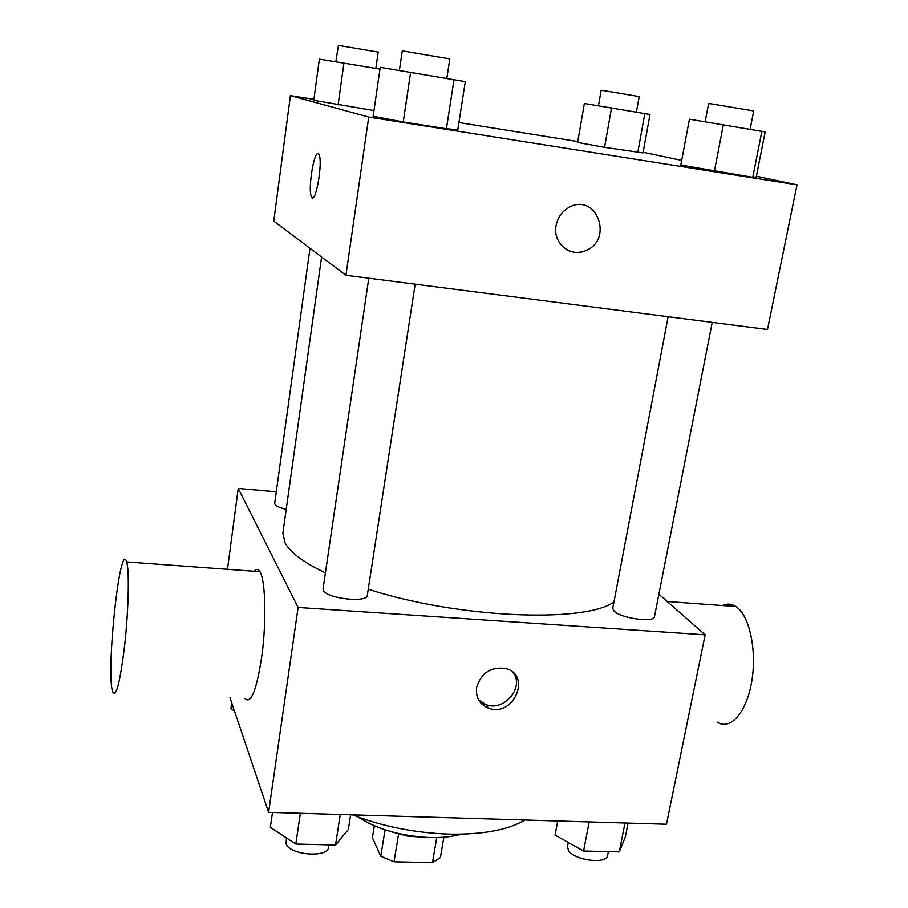<?xml version="1.0" encoding="UTF-8"?>
<svg xmlns="http://www.w3.org/2000/svg" width="908" height="908" viewBox="0 0 908 908"><rect width="100%" height="100%" fill="white"/><g stroke="black" fill="none" stroke-linecap="round" stroke-linejoin="round"><path stroke-width="1.36" d="M436.737 837.562L432.48 862.6L440.38 857.561L443.864 837.199M432.48 862.6L394.027 861.771L380.77 856.221L372.405 837.744L374.323 825.803M398.567 834.089L394.027 861.771M385.049 829.821L380.77 856.221M424.762 837.324L407.613 836.12L391.938 831.887M461.355 834.168C452.524 836.699 442.06 837.823 429.949 837.551C400.961 836.143 377.092 829.333 358.331 817.109M524.903 820.015C508.162 829.969 482.908 834.668 449.165 834.123C414.865 832.92 382.609 826.496 352.395 814.862M486.143 704.756L480.627 702.815M658.879 594.184L705.153 634.805L666.472 824.237L268.609 812.354L230.008 697.719M705.153 634.805L298.108 607.452L268.609 812.354M476.621 687.413C481.115 672.987 490.695 666.665 505.347 668.424C532.202 674.565 513.712 717.842 488.527 708.138C479.503 704.37 475.531 697.457 476.621 687.413M321.602 257.009L282.899 532.996L285.033 542.882C290.219 552.473 303.681 562.461 325.416 572.846M368.251 589.19C457.008 618.132 584.446 623.376 613.944 602.004M298.108 607.452L238.225 488.447L276.27 491.796M668.129 316.699L612.752 608.292L614.035 610.993C620.584 618.291 654.43 622.99 654.475 616.634L712.224 322.363M368.784 278.2L323.055 588.883L323.407 590.472C326.846 598.656 367.456 603.094 367.309 595.33L415.16 284.17M286.202 509.411C278.631 507.481 274.795 505.427 274.693 503.248L309.991 248.304M238.225 488.447L227.477 569.305M254.217 571.268C256.317 568.703 258.224 568.839 259.949 571.688L260.483 572.71C265.465 582.868 266.373 620.505 262.14 653.874C256.828 689.864 251.062 704.721 244.865 698.456M126.95 562.96C129.447 573.164 128.448 611.606 124.612 645.849C120.038 682.771 116.065 698.093 112.706 691.828C105.748 672.839 120.117 538.104 126.677 561.927L126.95 562.96M717.399 722.189C730.531 730.781 746.841 712.144 751.835 680.841C757.011 649.651 749.225 614.909 735.889 606.521C731.53 603.707 727.092 603.389 722.564 605.545M513.769 673.203C524.064 688.389 503.554 711.69 486.086 704.676L478.471 699.659M756.375 176.22L797.02 184.823L767.487 329.479L345.937 275.272L273.762 221.121L290.435 95.612L313.896 99.369M797.02 184.823L368.716 117.064L345.937 275.272M556.082 225.513C557.728 217.273 562.12 211.189 569.237 207.262C596.454 192.269 614.058 239.621 585.739 250.585C570.394 257.974 552.45 243.004 556.082 225.513M643.012 152.896L604.546 147.346L577.624 142.454L604.546 147.346L643.012 152.896L650.015 114.476L584.366 103.489L577.624 142.454M457.791 129.685L446.407 128.777L403.243 121.944L373.143 116.269L403.243 121.944L446.407 128.777L457.791 129.685L465.305 81.618L380.225 67.351L373.143 116.269M643.136 152.238L681.692 160.41M458.903 122.546L577.772 141.546M368.716 117.064L290.435 95.612M756.228 176.981L752.766 177.287L680.83 165.029L752.766 177.287L756.228 176.981L765.16 131.91L689.422 119.209L680.83 165.029M373.971 110.56L313.771 100.323L373.971 110.56M318.209 153.792L318.958 154.621C323.259 161.635 315.394 205.832 311.535 196.764C307.653 190.737 313.793 150.853 318.209 153.792M312.488 197.638L311.558 196.764C307.755 190.907 313.555 152.101 318.016 153.736M569.237 207.262C596.454 192.269 614.046 239.621 585.739 250.585C580.008 252.957 574.355 253.014 568.805 250.733M379.964 69.099L319.378 59.145L313.771 100.323M343.928 63.061L338.094 104.84M335.812 61.767L338.446 45.411L378.193 52.119L375.844 68.406M644.862 113.432L637.745 152.646M611.538 107.859L604.546 147.346M598.451 105.748L601.153 90.289L602.31 90.38L639.198 96.566L636.406 112.013M454.045 79.45L446.407 128.777M410.643 72.175L403.243 121.944M399.384 70.393L402.244 50.984L402.868 50.996L449.812 58.918L446.838 78.247M761.903 131.104L752.766 177.287M723.37 124.634L714.403 171.203M705.153 121.717L708.603 103.58L710.499 103.728L753.708 110.946L750.144 129.129M234.446 710.873L230.904 708.773L231.722 702.792M350.647 814.805L348.354 829.481L335.54 844.985L295.804 844.02L270.346 827.358L272.502 812.478M340.262 814.499L335.54 844.985M300.378 813.307L295.804 844.02M286.395 837.857L286.111 843.611C288.903 855.052 328.151 858.264 328.571 847.164L328.934 844.826M628.064 823.091L625.306 837.006L619.279 851.863L583.572 851L555.06 835.099L557.705 820.991M624.988 823L619.279 851.863M589.167 821.933L583.572 851M568.272 842.465L567.477 846.699L568.499 850.478C574.265 860.432 606.987 864.541 607.622 855.427L608.371 851.602M259.949 571.688L126.677 561.927M667.198 601.493L735.889 606.521M486.086 704.676L488.527 708.138"/></g></svg>
